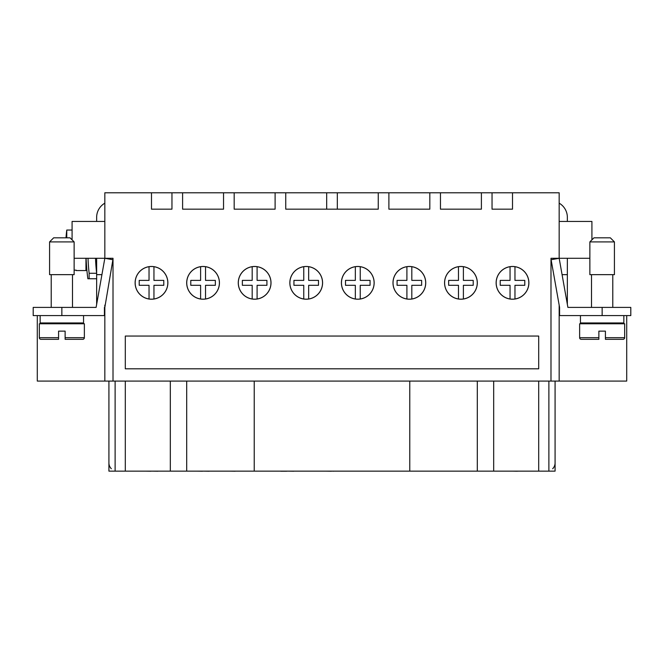 <?xml version="1.0" encoding="UTF-8"?>
<svg xmlns="http://www.w3.org/2000/svg" width="664" height="664" viewBox="0 0 664 664"><rect width="100%" height="100%" fill="white"/><g stroke="black" fill="none" stroke-linecap="round" stroke-linejoin="round"><path stroke-width="1" d="M510.052 266.696A16.334 16.334 0 0 0 510.052 298.991L510.052 285.304L500.224 285.304L500.224 280.391L510.052 280.391L510.052 266.696A16.334 16.334 0 0 1 514.965 266.696L514.965 280.391L524.784 280.391L524.784 285.304L514.965 285.304L514.965 298.991A16.334 16.334 0 0 1 510.052 298.991M514.965 298.991A16.334 16.334 0 0 0 514.965 266.696M406.907 266.696A16.334 16.334 0 0 0 406.907 298.991L406.907 285.304L397.08 285.304L397.08 280.391L406.907 280.391L406.907 266.696A16.334 16.334 0 0 1 411.813 266.696L411.813 280.391L421.64 280.391L421.64 285.304L411.813 285.304L411.813 298.991A16.334 16.334 0 0 1 406.907 298.991M411.813 298.991A16.334 16.334 0 0 0 411.813 266.696M303.755 266.696A16.334 16.334 0 0 0 303.755 298.991L303.755 285.304L293.936 285.304L293.936 280.391L303.755 280.391L303.755 266.696A16.334 16.334 0 0 1 308.669 266.696L308.669 280.391L318.496 280.391L318.496 285.304L308.669 285.304L308.669 298.991A16.334 16.334 0 0 1 303.755 298.991M308.669 298.991A16.334 16.334 0 0 0 308.669 266.696M200.611 266.696A16.334 16.334 0 0 0 200.611 298.991L200.611 285.304L190.784 285.304L190.784 280.391L200.611 280.391L200.611 266.696A16.334 16.334 0 0 1 205.525 266.696L205.525 280.391L215.343 280.391L215.343 285.304L205.525 285.304L205.525 298.991A16.334 16.334 0 0 1 200.611 298.991M205.525 298.991A16.334 16.334 0 0 0 205.525 266.696M149.035 266.696A16.334 16.334 0 0 0 149.035 298.991L149.035 285.304L139.216 285.304L139.216 280.391L149.035 280.391L149.035 266.696A16.334 16.334 0 0 1 153.948 266.696L153.948 280.391L163.776 280.391L163.776 285.304L153.948 285.304L153.948 298.991A16.334 16.334 0 0 1 149.035 298.991M153.948 298.991A16.334 16.334 0 0 0 153.948 266.696M252.187 266.696A16.334 16.334 0 0 0 252.187 298.991L252.187 285.304L242.36 285.304L242.36 280.391L252.187 280.391L252.187 266.696A16.334 16.334 0 0 1 257.092 266.696L257.092 280.391L266.92 280.391L266.92 285.304L257.092 285.304L257.092 298.991A16.334 16.334 0 0 1 252.187 298.991M257.092 298.991A16.334 16.334 0 0 0 257.092 266.696M355.331 266.696A16.334 16.334 0 0 0 355.331 298.991L355.331 285.304L345.504 285.304L345.504 280.391L355.331 280.391L355.331 266.696A16.334 16.334 0 0 1 360.245 266.696L360.245 280.391L370.064 280.391L370.064 285.304L360.245 285.304L360.245 298.991A16.334 16.334 0 0 1 355.331 298.991M360.245 298.991A16.334 16.334 0 0 0 360.245 266.696M458.475 266.696A16.334 16.334 0 0 0 458.475 298.991L458.475 285.304L448.656 285.304L448.656 280.391L458.475 280.391L458.475 266.696A16.334 16.334 0 0 1 463.389 266.696L463.389 280.391L473.216 280.391L473.216 285.304L463.389 285.304L463.389 298.991A16.334 16.334 0 0 1 458.475 298.991M463.389 298.991A16.334 16.334 0 0 0 463.389 266.696M95.334 278.747L96.645 278.747L95.334 278.747M85.955 258.288L85.955 270.563L76.177 270.563M72.085 230.051L66.765 230.051A163.676 163.676 0 0 0 66.002 237.82M66.765 237.82L66.765 230.051M53.668 237.82L49.576 241.912L74.136 241.912L70.035 237.82L53.668 237.82L49.576 241.912L49.576 274.655L74.136 274.655L74.136 270.148L76.177 270.148M95.5 258.288A205.749 205.749 0 0 0 96.645 273.261L89.125 273.261L89.125 278.747L87.864 278.747A215.136 215.136 0 0 1 86.104 258.288M89.125 273.261A213.219 213.219 0 0 1 88.021 258.288M135.116 282.847A16.376 16.376 0 0 1 151.492 266.471A16.376 16.376 0 0 1 167.867 282.847A16.376 16.376 0 0 1 151.492 299.215A16.376 16.376 0 0 1 135.116 282.847M186.692 282.847A16.376 16.376 0 0 1 203.068 266.471A16.376 16.376 0 0 1 219.435 282.847A16.376 16.376 0 0 1 203.068 299.215A16.376 16.376 0 0 1 186.692 282.847M238.268 282.847A16.376 16.376 0 0 1 254.636 266.471A16.376 16.376 0 0 1 271.012 282.847A16.376 16.376 0 0 1 254.636 299.215A16.376 16.376 0 0 1 238.268 282.847M289.844 282.847A16.376 16.376 0 0 1 306.212 266.471A16.376 16.376 0 0 1 322.588 282.847A16.376 16.376 0 0 1 306.212 299.215A16.376 16.376 0 0 1 289.844 282.847M341.412 282.847A16.376 16.376 0 0 1 357.788 266.471A16.376 16.376 0 0 1 374.156 282.847A16.376 16.376 0 0 1 357.788 299.215A16.376 16.376 0 0 1 341.412 282.847M392.988 282.847A16.376 16.376 0 0 1 409.364 266.471A16.376 16.376 0 0 1 425.732 282.847A16.376 16.376 0 0 1 409.364 299.215A16.376 16.376 0 0 1 392.988 282.847M444.565 282.847A16.376 16.376 0 0 1 460.932 266.471A16.376 16.376 0 0 1 477.308 282.847A16.376 16.376 0 0 1 460.932 299.215A16.376 16.376 0 0 1 444.565 282.847M496.132 282.847A16.376 16.376 0 0 1 512.508 266.471A16.376 16.376 0 0 1 528.884 282.847A16.376 16.376 0 0 1 512.508 299.215A16.376 16.376 0 0 1 496.132 282.847M493.676 381.078L493.676 471.133L555.079 471.133L555.079 381.078L555.079 462.933A8.184 8.184 0 0 1 552.68 468.726M559.171 203.176A16.376 16.376 0 0 1 567.355 217.352L567.355 221.444M602.148 241.912L589.864 241.912L593.965 237.82L610.332 237.82L614.424 241.912L602.148 241.912M614.424 241.912L614.424 274.655L589.864 274.655L589.864 241.912M559.171 305.1L559.171 381.078L626.708 381.078L626.708 315.591L623.845 315.591L623.845 322.961L580.452 322.961L580.452 315.591L559.171 315.591M623.845 315.591L580.452 315.591M598.87 337.694L579.639 337.694A1.635 1.635 0 0 0 581.274 339.329L598.87 339.329L598.87 331.137L605.419 331.137L605.419 339.329L605.419 337.694L605.419 339.329L623.023 339.329A1.635 1.635 0 0 0 624.658 337.694L605.419 337.694M624.658 337.694L624.658 323.775L579.639 323.775L579.639 337.694M96.645 221.444L96.645 217.352A16.376 16.376 0 0 1 104.829 203.176M104.422 315.591L104.422 307.407L104.422 315.591L40.155 315.591L40.155 322.961L83.548 322.961L83.548 315.591L33.2 315.591L33.2 307.407L96.106 307.407L104.829 258.288L74.136 258.288M65.13 339.329L82.726 339.329A1.635 1.635 0 0 0 84.361 337.694L84.361 323.775L39.342 323.775L39.342 337.694A1.635 1.635 0 0 0 40.977 339.329L58.581 339.329L58.581 331.137L65.13 331.137L65.13 339.329L65.13 337.694L84.361 337.694M104.829 307.407L112.888 259.715L104.829 258.288L113.013 258.288L113.013 381.078L104.829 381.078L104.829 305.1M40.155 315.591L37.292 315.591L37.292 381.078L104.829 381.078M559.171 381.078L550.987 381.078L550.987 258.288L589.864 258.288M113.013 381.078L550.987 381.078M182.6 192.792L223.536 192.792L223.536 209.168L182.6 209.168L182.6 192.792L171.959 192.792L171.959 209.168L151.492 209.168L151.492 192.792L104.829 192.792L104.829 258.288M234.176 192.792L275.103 192.792L275.103 209.168L234.176 209.168L234.176 192.792L223.536 192.792M285.744 192.792L378.256 192.792L378.256 209.168L285.744 209.168L285.744 192.792L275.103 192.792M492.041 192.792L512.508 192.792L512.508 209.168L492.041 209.168L492.041 192.792L481.4 192.792L481.4 209.168L440.464 209.168L440.464 192.792L429.824 192.792L429.824 209.168L388.897 209.168L388.897 192.792L378.256 192.792M145.092 471.133L150.828 471.208M196.66 471.133L202.404 471.208M229.412 471.133L235.147 471.208M280.772 471.208L286.724 471.208M325.385 471.133L331.336 471.208M382.904 471.133L388.731 471.133M454.533 471.133L460.359 471.133M506.109 471.133L511.936 471.133M152.081 471.133L157.891 471.208M203.939 471.133L209.127 471.208M236.334 471.133L242.236 471.133M287.91 471.133L293.762 471.208M333.361 471.133L338.424 471.133M389.876 471.133L395.678 471.133M461.571 471.133L467.34 471.133M517.663 471.133L518.875 471.133M516.766 471.133L517.663 471.208M512.658 471.133L516.766 471.208M332.523 471.133L333.361 471.208M493.676 471.133L477.308 471.133L477.308 381.078M409.771 381.078L409.771 471.133L477.308 471.133M409.771 471.133L254.229 471.133L254.229 381.078M186.692 381.078L186.692 471.133L254.229 471.133M186.692 471.133L170.324 471.133L170.324 381.078M111.32 468.726A8.184 8.184 0 0 1 108.921 462.933L108.921 381.078L108.921 471.133L170.324 471.133M58.581 339.329L58.581 337.694L39.342 337.694M72.085 239.87L72.085 221.444L104.829 221.444M96.645 304.378L96.645 258.288M101.924 274.655L96.645 274.655M104.829 315.591L83.548 315.591M591.914 239.87L591.914 221.444L559.171 221.444M602.148 315.591L602.148 307.407L630.8 307.407L630.8 315.591L559.578 315.591L559.578 307.407L551.112 259.715L559.171 258.288L559.171 192.792L512.508 192.792M559.171 258.288L567.894 307.407L602.148 307.407M567.355 304.378L567.355 258.288M562.076 274.655L567.355 274.655M151.492 192.792L171.959 192.792M388.897 192.792L429.824 192.792M440.464 192.792L481.4 192.792M337.32 209.168L337.32 192.792M326.68 209.168L326.68 192.792M125.297 368.802L125.297 336.059L538.703 336.059L538.703 368.802L125.297 368.802M538.703 381.078L538.703 471.133M125.297 381.078L125.297 471.133M115.121 381.078L115.121 471.133M548.879 381.078L548.879 471.133M89.125 278.747L96.645 278.747M61.852 315.591L61.852 307.407M591.508 323.775L591.508 322.961M591.508 307.407L591.508 274.655M51.211 323.775L51.211 322.961M51.211 307.407L51.211 274.655M72.492 307.407L72.492 274.655M72.492 323.775L72.492 322.961M74.136 274.655L74.136 241.912M612.789 274.655L612.789 307.407M612.789 322.961L612.789 323.775"/></g></svg>
